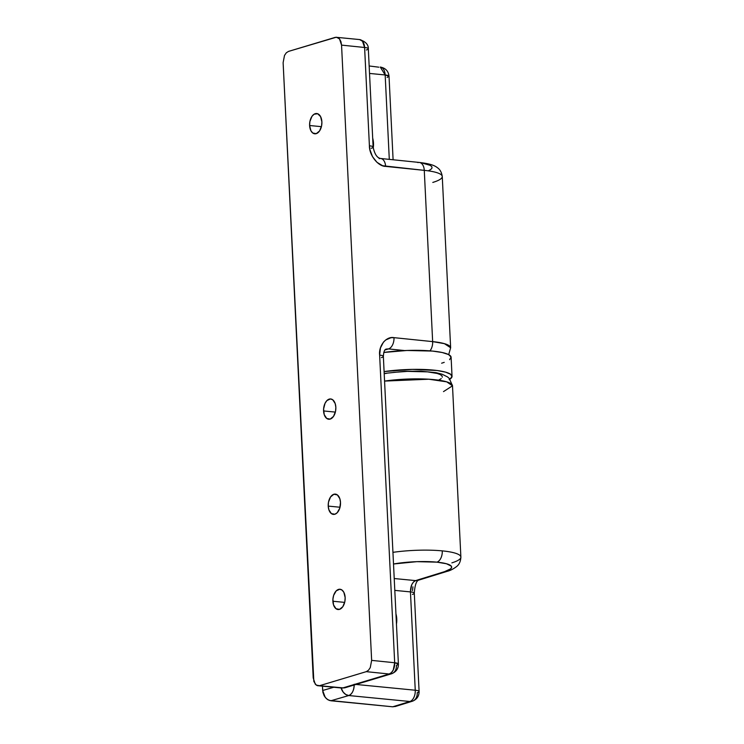 <?xml version="1.0" encoding="UTF-8"?>
<svg xmlns="http://www.w3.org/2000/svg" width="744" height="744" viewBox="0 0 744 744"><rect width="100%" height="100%" fill="white"/><g stroke="black" fill="none" stroke-linecap="round" stroke-linejoin="round"><path stroke-width="1.12" d="M332.884 601.236A10.193 6.101 95.6 0 1 340.008 589.248A10.193 6.101 95.6 0 1 345.151 597.553L343.849 592.308L342.017 590.066L339.738 589.239L336.214 590.866L333.647 595.377L332.903 599.255L333.535 604.919L336.018 608.722L339.506 609.383L342.835 606.676L344.872 601.515L345.151 597.553A10.193 6.101 95.6 0 1 338.027 609.531A10.193 6.101 95.6 0 1 332.884 601.236L344.677 602.389L332.884 601.236M323.575 410.948A10.193 6.101 95.6 0 1 330.699 398.961A10.193 6.101 95.6 0 1 335.842 407.256L335.191 403.574L332.717 399.77L330.429 398.942L326.914 400.579L325.026 403.341L323.594 408.968L324.226 414.631L326.709 418.435L330.197 419.095L333.526 416.389L335.563 411.227L335.842 407.256A10.193 6.101 95.6 0 1 328.718 419.244A10.193 6.101 95.6 0 1 323.575 410.948L335.377 412.102L323.575 410.948M309.616 125.513A10.193 6.101 95.6 0 1 316.739 113.525A10.193 6.101 95.6 0 1 321.882 121.83L320.58 116.585L317.651 113.739L314.07 114.232L311.931 116.39L309.895 121.551L309.616 125.513L310.918 130.758L312.75 132.999L316.237 133.66L319.567 130.953L321.603 125.792L321.882 121.83A10.193 6.101 95.6 0 1 314.759 133.808A10.193 6.101 95.6 0 1 309.616 125.513L321.417 126.666L309.616 125.513M328.225 506.097A10.193 6.101 95.6 0 1 335.349 494.109A10.193 6.101 95.6 0 1 340.501 502.405L339.85 498.722L337.367 494.918L333.879 494.258L330.55 496.964L328.504 502.126L328.225 506.097L328.885 509.779L331.359 513.583L334.856 514.244L337.162 512.774L339.738 508.264L340.501 502.405A10.193 6.101 95.6 0 1 333.377 514.392A10.193 6.101 95.6 0 1 328.225 506.097L340.027 507.241L328.225 506.097M359.603 39.572L359.612 39.572C365.574 41.534 368.475 44.594 368.317 48.751A9.7 1.851 177.2 0 0 364.597 47.486L369.405 145.796C369.182 155.143 378.092 166.47 385.606 166.396L424.275 170.357A9.7 5.933 -84.1 0 0 419.3 162.452C430.051 163.699 434.403 165.391 437.333 167.633C437.537 167.912 441.257 169.651 442.262 176.495A46.909 8.956 177.2 0 0 424.275 170.357L432.655 341.617A46.909 8.956 -2.8 0 1 450.641 347.755L444.391 343.654L432.655 341.617L393.985 337.655L391.019 337.711L385.652 339.989L383.458 342.119L380.444 347.95L379.635 355.111L394.683 662.746L371.647 660.384L341.552 45.114L364.597 47.486L369.405 145.796L369.88 149.544L372.493 156.631L376.966 162.313L382.611 165.726L424.275 170.357L432.655 341.617L393.985 337.655C386.387 336.028 378.491 345.635 379.635 355.111L394.683 662.746L371.647 660.384L370.261 667.628L368.466 670.26L366.271 671.655L319.52 685.708L316.2 685.075L313.838 681.457L283.12 62.682L284.506 55.437L286.301 52.805L288.495 51.41L336.39 37.2L339.515 38.902L340.929 41.608L341.552 45.114L371.647 660.384L370.261 667.628L368.466 670.26L366.271 671.655L319.52 685.708L343.012 687.884L389.177 674.008L366.271 671.655L389.177 674.008A9.7 5.933 -84.1 0 0 394.683 662.746L393.269 669.991L391.428 672.613L389.177 674.008L343.012 687.884L317.251 685.652L315.251 684.164L313.215 677.942L283.12 62.682L284.506 55.437L286.301 52.805L288.495 51.41L335.246 37.358L337.516 37.414L339.515 38.902L341.552 45.114L364.597 47.486A9.7 5.933 -84.1 0 0 359.612 39.572L362.514 41.264L364.597 47.486A9.7 1.851 -2.8 0 1 368.317 48.751A9.7 1.851 -2.8 0 1 366.355 49.978M385.048 349.94L388.48 348.908L404.671 350.573L388.48 348.908L385.048 349.94M428.367 170.804L430.878 169.4L432.032 167.977L431.799 166.61L430.172 165.345L423.057 163.299M317.251 685.652L341.645 688.023A9.7 5.692 -84.7 0 0 343.012 687.884A9.7 7.542 73.3 0 0 345.346 687.661A9.7 7.542 -106.7 0 1 343.012 687.884L340.789 687.828M381.402 357.613A9.7 1.851 -2.8 0 0 383.355 356.376A9.7 1.851 177.2 0 0 379.635 355.111A9.7 1.851 -2.8 0 1 383.355 356.376L398.403 664.02L394.683 662.746A9.7 1.851 -2.8 0 1 398.403 664.02A9.7 1.851 -2.8 0 1 396.45 665.248A9.7 7.542 -106.7 0 1 391.502 673.785A9.7 7.542 -106.7 0 1 389.177 674.008L391.502 673.785L345.346 687.661L341.654 688.033M386.657 349.001L388.48 348.908A9.7 5.933 -84.1 0 0 393.985 337.655A9.7 5.933 95.9 0 1 388.48 348.908L386.322 349.085M429.976 350.852A9.7 5.933 -84.1 0 0 432.655 341.617A9.7 5.933 95.9 0 1 429.976 350.852M359.612 39.572L337.516 37.414M373.125 147.052A9.7 1.851 177.2 0 0 369.405 145.796A9.7 1.851 -2.8 0 1 373.125 147.07A9.7 1.851 -2.8 0 1 371.163 148.298M379.17 158.621A9.7 5.933 95.9 0 1 380.621 158.481A9.7 5.933 95.9 0 1 385.606 166.396A9.7 5.933 -84.1 0 0 380.714 158.491M417.84 162.592A9.7 5.933 95.9 0 1 419.384 162.462A9.7 5.933 95.9 0 1 424.275 170.357A46.909 8.956 -2.8 0 1 442.262 176.44A46.909 8.956 -2.8 0 1 432.794 182.429M460.871 557.014A46.909 8.956 177.2 0 0 442.271 550.876A9.7 5.812 95.6 0 1 436.895 562.148L416.882 561.664L393.511 563.999A37.2 7.105 -2.8 0 1 436.895 562.148A9.7 5.812 -84.4 0 0 442.271 550.876A46.909 8.956 177.2 0 0 392.944 552.346A46.909 8.956 -2.8 0 1 442.271 550.876A46.909 8.956 -2.8 0 1 460.88 557.07A46.909 8.956 -2.8 0 1 451.878 562.864M373.497 143.257A19.409 15.094 -106.7 0 1 373.209 148.121L373.497 143.257L372.688 138.114A19.409 15.094 -106.7 0 1 373.497 143.257L372.949 143.425L373.497 143.257M396.766 618.98A19.409 15.094 -106.7 0 1 396.45 624.011L396.766 618.98L395.948 613.837A19.409 15.094 -106.7 0 1 396.766 618.98L396.208 619.148L396.766 618.98M418.091 580.329A9.7 7.645 -107.2 0 1 415.571 580.608L444.512 571.662A37.2 7.105 -2.8 0 0 436.895 562.148L446.456 563.747L451.255 566.11L451.608 567.467L450.576 568.881L444.512 571.662A9.7 7.645 -107.2 0 0 446.912 571.411C450.046 570.704 453.347 569.03 456.816 566.389C456.993 566.1 460.545 564.008 460.88 557.07L452.501 385.811A46.909 8.956 177.2 0 0 384.564 381.086L428.795 379.217L446.688 381.839L452.501 385.811L443.498 391.604M412.474 590.606L412.948 586.839M354.181 685.001A9.7 5.812 95.6 0 1 348.778 695.538L330.866 700.764L348.778 695.538L409.879 701.499L392.739 706.8L330.866 700.764L327.872 699.751L325.258 697.444L322.663 690.497L333.656 687.289L322.663 690.497L322.459 686.247L322.905 692.366L324.226 695.91L326.486 698.746L329.35 700.439L392.739 706.8L396.952 705.619M438.867 380.007L441.266 378.594M442.308 377.18L441.945 375.822L440.206 374.558L437.147 373.451L427.586 371.861L407.573 371.377L393.344 372.4M386.768 373.283L384.211 373.711M393.102 159.765L389.019 76.241A9.7 1.851 177.2 0 0 385.169 74.958L369.526 73.433L385.169 74.958L389.298 159.374L385.169 74.958A9.7 5.812 -84.4 0 0 380.268 67.053L385.169 74.958L389.019 76.241L387.15 77.432M447.032 571.373A9.7 7.645 72.8 0 1 444.512 571.662L415.571 580.608L394.227 578.534L415.571 580.608C412.232 582.292 410.521 586.058 410.446 591.908L415.254 690.227L356.032 684.452L415.254 690.227A9.7 5.812 95.6 0 1 409.879 701.499L392.739 706.8L395.659 706.363M446.912 571.411L417.979 580.366A9.7 7.645 72.8 0 1 415.571 580.608L413.469 582.022L411.758 584.663L410.446 591.908A9.7 1.851 -2.8 0 1 414.296 593.182A9.7 1.851 177.2 0 0 410.446 591.908L394.804 590.383L410.446 591.908L415.254 690.227A9.7 1.851 -2.8 0 1 419.104 691.501A9.7 1.851 177.2 0 0 415.254 690.227A9.7 5.812 -84.4 0 1 409.879 701.499L412.288 701.248A9.7 7.645 -107.2 0 1 409.879 701.499L348.778 695.538A9.7 7.449 -106.3 0 1 341.124 687.977L343.244 692.199L345.821 694.515L348.778 695.538C352.303 693.901 354.098 690.153 354.163 684.266M378.854 67.193L369.154 65.965M417.245 692.701A9.7 7.645 -107.2 0 1 412.288 701.248C416.807 699.5 419.077 696.254 419.104 691.501A9.7 1.851 -2.8 0 1 417.245 692.701M418.202 580.283C416.11 581.585 414.808 585.891 414.296 593.191A9.7 1.851 -2.8 0 1 412.436 594.391M449.162 379.617L451.961 376.901L450.734 374.344L445.591 372.139L436.961 370.503L412.474 369.387L384.099 371.572A46.909 8.956 -2.8 0 1 452.036 376.297L451.106 357.269A46.909 8.956 177.2 0 0 383.774 352.461L406.977 350.48L432.506 351.075L442.141 352.498L448.511 354.525L451.069 356.99L449.599 359.678M452.036 376.297A46.909 8.956 -2.8 0 1 449.906 379.161M441.638 363.202L444.224 362.356M442.262 176.495L450.641 347.755L448.706 354.628M398.403 664.02C398.459 668.679 396.161 671.934 391.502 673.785M383.365 356.385C383.672 351.707 384.62 349.28 386.21 349.113M419.3 162.452L380.621 158.481C377.115 157.96 374.623 154.157 373.125 147.07L368.317 48.751M389.019 76.241C388.424 71.08 385.504 68.011 380.268 67.053M384.192 373.451L404.597 371.321L420.927 371.191L436.077 372.679L441.992 374.167L447.59 376.957L449.32 378.501L452.501 385.811M395.111 706.567L412.288 701.248M414.296 593.191L419.104 691.501"/></g></svg>
